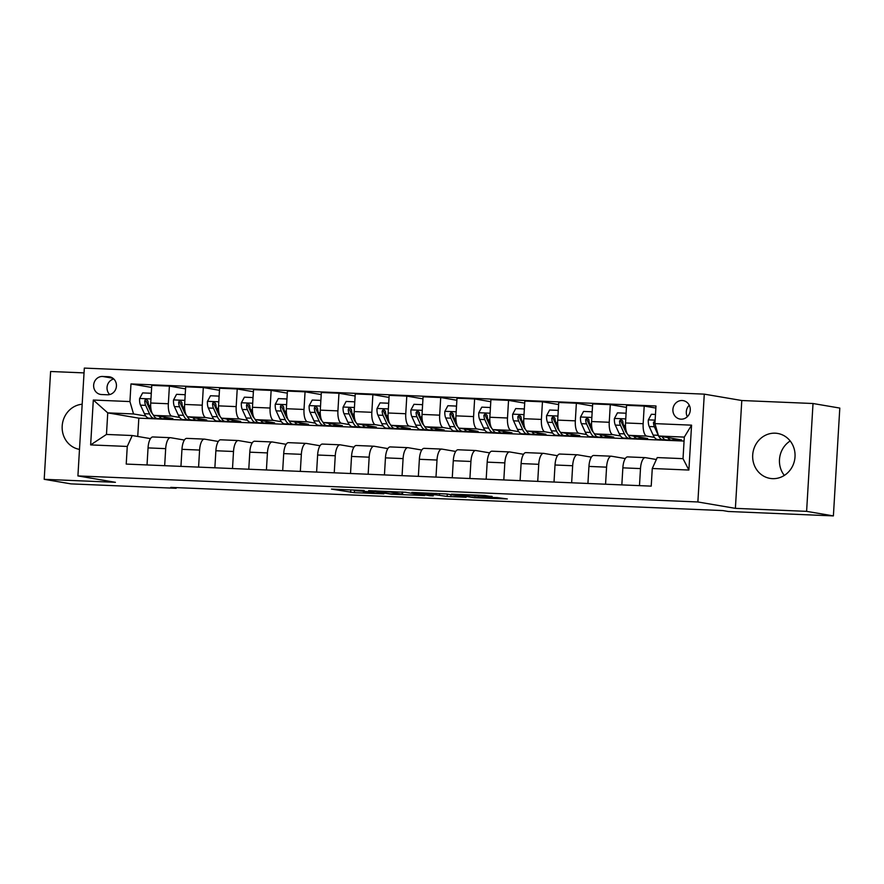 <?xml version="1.0" encoding="UTF-8"?>
<svg xmlns="http://www.w3.org/2000/svg" width="884" height="884" viewBox="0 0 884 884"><rect width="100%" height="100%" fill="white"/><g stroke="black" fill="none" stroke-linecap="round" stroke-linejoin="round"><path stroke-width="1.33" d="M364.175 490.476L331.467 489.095L354.318 492.664L383.877 493.847L365.589 492.521L363.368 492.057L373.954 492.145L354.23 490.587L364.175 490.476M775.213 433.182A22.796 21.161 -80.3 0 0 752.814 453.702A22.796 21.161 -80.3 0 0 770.03 478.388A22.796 21.161 -80.3 0 0 772.505 478.653A22.796 21.161 -80.3 0 0 794.904 458.144A22.796 21.161 -80.3 0 0 777.677 433.447A22.796 21.161 -80.3 0 0 775.213 433.182M790.186 440.972A22.796 21.161 -80.3 0 0 784.318 475.426M82.179 404.231A22.796 21.161 -80.3 0 0 62.189 426.022A22.796 21.161 -80.3 0 0 79.494 449.381M682.15 400.518A9.348 8.685 -80.3 0 0 672.956 408.927A9.348 8.685 -80.3 0 0 680.028 419.06A9.348 8.685 -80.3 0 0 681.034 419.171A9.348 8.685 -80.3 0 0 690.227 410.751A9.348 8.685 -80.3 0 0 683.155 400.618A9.348 8.685 -80.3 0 0 682.15 400.518M689.266 405.248A9.348 8.685 -80.3 0 0 687.31 416.718M492.09 496.709L484.675 495.449L451.437 494.134L474.288 497.703L507.328 498.952L497.195 497.57L471.073 497.018L458.067 494.742L492.112 496.366M735.389 508.355L806.606 511.35L833.391 515.902L839.8 408.077L813.015 403.513L741.786 400.518L704.283 394.142L697.874 501.968L735.389 508.355L741.786 400.518M84.035 372.893L50.609 371.49L44.2 479.316L115.417 482.31L77.914 475.923L697.874 501.968M44.2 479.316L70.985 483.879L176.126 488.288L176.17 487.603M833.391 515.902L728.261 511.482L722.902 510.576L170.767 487.382L176.126 488.288M405.568 492.255L368.617 490.653L391.468 494.222L424.707 495.537L405.568 492.255M411.845 492.388L446.984 493.99L466.111 497.272L447.138 496.432L435.746 494.83L425.016 494.465L433.204 495.88L429.48 495.725L411.845 492.388M101.516 394.529L107.483 394.783A9.061 8.409 -80.3 0 0 116.39 386.628A9.061 8.409 -80.3 0 0 109.55 376.816A9.061 8.409 -80.3 0 0 108.566 376.717L102.588 376.462A9.061 8.409 -80.3 0 0 93.693 384.617A9.061 8.409 -80.3 0 0 100.533 394.43A9.061 8.409 -80.3 0 0 101.516 394.529M704.283 394.142L84.323 368.098L77.914 475.923M684.072 441.061L138.832 418.154L107.749 412.872L106.467 434.442L132.246 435.525L127.263 446.453L126.224 464.078L651.221 486.134L652.27 468.498L657.243 457.569L683.023 458.652L684.304 437.094L658.525 436.011L681.564 439.923L673.299 439.58M127.263 446.453L90.643 444.906L93.306 400.032L129.937 401.568L133.528 413.955L145.75 416.032M151.639 387.446L130.976 383.932L129.937 401.568M130.976 383.932L655.983 405.988L654.934 423.624L691.564 425.16L688.89 470.045L652.27 468.498M806.606 511.35L813.015 403.513M138.832 418.154L137.738 436.453M133.528 413.955L107.749 412.872L93.306 400.032M655.862 408.054L644.204 406.076L643.154 423.701A11.691 4.321 92.4 0 0 646.745 436.088L654.469 437.403M644.204 406.076L626.568 405.336L625.518 422.961A11.691 4.321 92.4 0 0 629.11 435.348L647.652 438.508L639.386 438.155M626.447 407.391L610.291 404.651L609.242 422.276A11.691 4.321 92.4 0 0 612.833 434.663L620.557 435.978M610.291 404.651L592.656 403.911L591.606 421.535A11.691 4.321 92.4 0 0 595.197 433.922L613.739 437.083L605.463 436.729M592.534 405.966L576.368 403.226L575.329 420.85A11.691 4.321 92.4 0 0 578.921 433.237L586.644 434.552M576.368 403.226L558.743 402.485L557.693 420.11A11.691 4.321 92.4 0 0 561.285 432.497L579.827 435.657L571.55 435.304M558.611 404.552L542.456 401.8L541.406 419.425A11.691 4.321 92.4 0 0 545.008 431.812L552.732 433.127M542.456 401.8L524.82 401.06L523.77 418.684A11.691 4.321 92.4 0 0 527.372 431.072L545.903 434.232L537.638 433.878M524.698 403.126L508.543 400.375L507.493 417.999A11.691 4.321 92.4 0 0 511.085 430.386L518.82 431.701M508.543 400.375L490.907 399.634L489.858 417.259A11.691 4.321 92.4 0 0 493.46 429.646L511.991 432.806L503.725 432.453M490.786 401.701L474.631 398.949L473.581 416.585A11.691 4.321 92.4 0 0 477.172 428.972L484.896 430.276M474.631 398.949L456.995 398.209L455.945 415.845A11.691 4.321 92.4 0 0 459.536 428.221L478.078 431.381L469.813 431.027M456.873 400.275L440.718 397.524L439.668 415.16A11.691 4.321 92.4 0 0 443.26 427.547L450.984 428.862M440.718 397.524L423.082 396.783L422.033 414.419A11.691 4.321 92.4 0 0 425.624 426.806L444.166 429.956L435.889 429.613M422.961 398.85L406.795 396.098L405.756 413.734A11.691 4.321 92.4 0 0 409.347 426.121L417.071 427.436M406.795 396.098L389.159 395.358L388.12 412.994A11.691 4.321 92.4 0 0 391.711 425.381L410.253 428.53L401.977 428.188M389.037 397.424L372.882 394.673L371.832 412.309A11.691 4.321 92.4 0 0 375.435 424.696L383.159 426.011M372.882 394.673L355.246 393.933L354.197 411.568A11.691 4.321 92.4 0 0 357.799 423.955L376.33 427.105L368.064 426.762M355.125 395.999L338.97 393.247L337.92 410.883A11.691 4.321 92.4 0 0 341.511 423.27L349.246 424.585M338.97 393.247L321.334 392.507L320.284 410.143A11.691 4.321 92.4 0 0 323.876 422.53L342.417 425.679L334.152 425.337M321.212 394.573L305.057 391.822L304.008 409.458A11.691 4.321 92.4 0 0 307.599 421.845L315.323 423.16M305.057 391.822L287.422 391.082L286.372 408.717A11.691 4.321 92.4 0 0 289.963 421.104L308.505 424.254L300.228 423.911M287.3 393.148L271.145 390.397L270.095 408.032A11.691 4.321 92.4 0 0 273.686 420.419L281.41 421.734M271.145 390.397L253.509 389.656L252.459 407.292A11.691 4.321 92.4 0 0 256.051 419.679L274.592 422.828L266.316 422.486M253.388 391.722L237.221 388.971L236.183 406.607A11.691 4.321 92.4 0 0 239.774 418.994L247.498 420.309M237.221 388.971L219.586 388.231L218.547 405.867A11.691 4.321 92.4 0 0 222.138 418.254L240.669 421.403L232.404 421.06M219.464 390.297L203.309 387.546L202.259 405.181A11.691 4.321 92.4 0 0 205.862 417.568L213.585 418.883M203.309 387.546L185.673 386.805L184.623 404.441A11.691 4.321 92.4 0 0 188.226 416.828L206.757 419.977L198.491 419.635M185.552 388.872L169.397 386.12L168.347 403.756A11.691 4.321 92.4 0 0 171.938 416.143L179.673 417.458M169.397 386.12L151.761 385.38L150.711 403.016A11.691 4.321 92.4 0 0 154.302 415.403L172.844 418.552L164.579 418.209M150.468 438.619L132.246 435.525M184.38 440.044L170.656 437.713A11.691 4.321 92.4 0 0 170.457 437.691A11.691 4.321 92.4 0 0 165.684 448.641L164.667 465.691M218.293 441.47L204.58 439.138A11.691 4.321 92.4 0 0 204.37 439.116A11.691 4.321 92.4 0 0 199.596 450.067L198.58 467.117M252.216 442.895L238.492 440.563A11.691 4.321 92.4 0 0 238.293 440.541A11.691 4.321 92.4 0 0 233.509 451.492L232.503 468.542M286.129 444.321L272.405 441.989A11.691 4.321 92.4 0 0 272.206 441.967A11.691 4.321 92.4 0 0 267.421 452.917L266.416 469.968M320.041 445.746L306.317 443.414A11.691 4.321 92.4 0 0 306.118 443.392A11.691 4.321 92.4 0 0 301.345 454.332L300.328 471.393M353.954 447.171L340.229 444.829A11.691 4.321 92.4 0 0 340.031 444.818A11.691 4.321 92.4 0 0 335.257 455.757L334.24 472.818M387.866 448.597L374.153 446.254A11.691 4.321 92.4 0 0 373.943 446.232A11.691 4.321 92.4 0 0 369.169 457.183L368.153 474.244M421.79 450.022L408.065 447.68A11.691 4.321 92.4 0 0 407.867 447.658A11.691 4.321 92.4 0 0 403.082 458.608L402.076 475.669M455.702 451.448L441.978 449.105A11.691 4.321 92.4 0 0 441.779 449.083A11.691 4.321 92.4 0 0 437.005 460.034L435.989 477.095M489.614 452.862L475.89 450.531A11.691 4.321 92.4 0 0 475.691 450.508A11.691 4.321 92.4 0 0 470.918 461.459L469.901 478.52M523.527 454.288L509.814 451.956A11.691 4.321 92.4 0 0 509.604 451.934A11.691 4.321 92.4 0 0 504.83 462.884L503.814 479.946M557.439 455.713L543.726 453.382A11.691 4.321 92.4 0 0 543.516 453.359A11.691 4.321 92.4 0 0 538.743 464.31L537.726 481.371M591.363 457.138L577.639 454.807A11.691 4.321 92.4 0 0 577.44 454.785A11.691 4.321 92.4 0 0 572.655 465.735L571.65 482.797M625.275 458.564L611.551 456.232A11.691 4.321 92.4 0 0 611.352 456.21A11.691 4.321 92.4 0 0 606.579 467.161L605.562 484.211M656.37 459.514L645.464 457.658A11.691 4.321 92.4 0 0 645.265 457.636A11.691 4.321 92.4 0 0 640.491 468.586L639.475 485.636M153.02 436.972A11.691 4.321 92.4 0 0 152.822 436.95A11.691 4.321 92.4 0 0 148.048 447.901L147.031 464.951M186.944 438.398A11.691 4.321 92.4 0 0 186.734 438.376A11.691 4.321 92.4 0 0 181.96 449.326L180.944 466.376M220.856 439.823A11.691 4.321 92.4 0 0 220.657 439.801A11.691 4.321 92.4 0 0 215.873 450.752L214.867 467.802M254.769 441.249A11.691 4.321 92.4 0 0 254.57 441.226A11.691 4.321 92.4 0 0 249.796 452.177L248.78 469.227M288.681 442.663A11.691 4.321 92.4 0 0 288.482 442.652A11.691 4.321 92.4 0 0 283.709 453.591L282.692 470.653M322.605 444.088A11.691 4.321 92.4 0 0 322.395 444.066A11.691 4.321 92.4 0 0 317.621 455.017L316.605 472.078M356.517 445.514A11.691 4.321 92.4 0 0 356.307 445.492A11.691 4.321 92.4 0 0 351.534 456.442L350.517 473.504M390.43 446.939A11.691 4.321 92.4 0 0 390.231 446.917A11.691 4.321 92.4 0 0 385.446 457.868L384.441 474.929M424.342 448.365A11.691 4.321 92.4 0 0 424.143 448.343A11.691 4.321 92.4 0 0 419.37 459.293L418.353 476.354M458.255 449.79A11.691 4.321 92.4 0 0 458.056 449.768A11.691 4.321 92.4 0 0 453.282 460.719L452.265 477.78M492.178 451.216A11.691 4.321 92.4 0 0 491.968 451.194A11.691 4.321 92.4 0 0 487.194 462.144L486.178 479.205M526.091 452.641A11.691 4.321 92.4 0 0 525.881 452.619A11.691 4.321 92.4 0 0 521.107 463.57L520.09 480.631M560.003 454.067A11.691 4.321 92.4 0 0 559.804 454.044A11.691 4.321 92.4 0 0 555.019 464.995L554.014 482.056M593.915 455.492A11.691 4.321 92.4 0 0 593.716 455.47A11.691 4.321 92.4 0 0 588.943 466.421L587.926 483.471M627.828 456.918A11.691 4.321 92.4 0 0 627.629 456.895A11.691 4.321 92.4 0 0 622.855 467.846L621.839 484.896M658.525 436.011L654.934 423.624M106.467 434.442L90.643 444.906M691.564 425.16L684.304 437.094M688.89 470.045L683.023 458.652M113.76 378.971A9.061 8.409 -80.3 0 0 107.329 385.557A9.061 8.409 -80.3 0 0 109.727 394.551M374.827 491.018L390.319 493.891L402.585 494.233L390.584 492.112L374.838 490.83M431.491 493.769L416.707 493.007L434.276 494.576L436.088 494.576L431.525 493.206M151.23 394.352L150.788 393.247L142.644 392.905L139.584 398.618A7.746 2.862 92.4 0 0 140.49 405.148L144.412 413.712A22.354 8.254 92.4 0 0 149.076 418.165L154.225 418.386A22.354 8.254 92.4 0 0 155.871 418.01M159.043 416.209A22.354 8.254 92.4 0 0 162.634 418.74A22.354 8.254 92.4 0 0 165.695 417.336M151.263 410.673L148.899 405.502A7.746 2.862 -87.6 0 1 148.004 401.181L146.545 399.358L145.197 399.8L144.744 401.049A7.746 2.862 92.4 0 0 145.65 405.369L149.562 413.922A22.354 8.254 92.4 0 0 154.225 418.386M152.324 413.601A18.553 6.851 -87.6 0 1 150.512 410.883L146.6 402.331A3.945 1.459 -87.6 0 1 146.291 401.303L144.744 401.049M162.634 418.74L157.485 418.519A22.354 8.254 -87.6 0 1 153.153 414.751M185.143 395.778L184.701 394.673L176.557 394.33L173.496 400.043A7.746 2.862 92.4 0 0 174.413 406.574L178.325 415.126A22.354 8.254 92.4 0 0 182.988 419.591L188.148 419.812A22.354 8.254 92.4 0 0 189.795 419.436M192.955 417.635A22.354 8.254 92.4 0 0 196.557 420.165A22.354 8.254 92.4 0 0 199.607 418.762M185.187 412.099L182.822 406.927A7.746 2.862 -87.6 0 1 181.916 402.607L180.458 400.784L179.12 401.226L178.656 402.474A7.746 2.862 92.4 0 0 179.562 406.795L183.474 415.347A22.354 8.254 92.4 0 0 188.148 419.812M186.237 415.027A18.553 6.851 -87.6 0 1 184.424 412.309L180.513 403.756A3.945 1.459 -87.6 0 1 180.203 402.728L178.656 402.474M196.557 420.165L191.397 419.944A22.354 8.254 -87.6 0 1 187.065 416.176M219.055 397.203L218.613 396.098L210.48 395.756L207.42 401.469A7.746 2.862 92.4 0 0 208.326 407.999L212.237 416.552A22.354 8.254 92.4 0 0 216.9 421.016L222.061 421.237A22.354 8.254 92.4 0 0 223.707 420.861M226.868 419.06A22.354 8.254 92.4 0 0 230.47 421.591A22.354 8.254 92.4 0 0 233.531 420.187M219.099 413.524L216.735 408.353A7.746 2.862 -87.6 0 1 215.829 404.032L214.37 402.209L213.033 402.651L212.569 403.889A7.746 2.862 92.4 0 0 213.475 408.22L217.387 416.773A22.354 8.254 92.4 0 0 222.061 421.237M220.149 416.452A18.553 6.851 -87.6 0 1 218.348 413.734L214.425 405.181A3.945 1.459 -87.6 0 1 214.116 404.154L212.569 403.889M230.47 421.591L225.31 421.37A22.354 8.254 -87.6 0 1 220.989 417.602M252.968 398.629L252.526 397.524L244.393 397.181L241.332 402.894A7.746 2.862 92.4 0 0 242.238 409.425L246.15 417.977A22.354 8.254 92.4 0 0 250.813 422.442L255.973 422.651A22.354 8.254 92.4 0 0 257.62 422.287M260.78 420.486A22.354 8.254 92.4 0 0 264.382 423.005A22.354 8.254 92.4 0 0 267.443 421.613M253.012 414.95L250.647 409.778A7.746 2.862 -87.6 0 1 249.741 405.458L248.282 403.634L246.945 404.076L246.492 405.314A7.746 2.862 92.4 0 0 247.387 409.646L251.31 418.198A22.354 8.254 92.4 0 0 255.973 422.651M254.073 417.878A18.553 6.851 -87.6 0 1 252.26 415.16L248.349 406.607A3.945 1.459 -87.6 0 1 248.028 405.579L246.492 405.314M264.382 423.005L259.233 422.795A22.354 8.254 -87.6 0 1 254.901 419.027M286.891 400.054L286.449 398.949L278.305 398.607L275.244 404.319A7.746 2.862 92.4 0 0 276.151 410.85L280.062 419.403A22.354 8.254 92.4 0 0 284.736 423.867L289.886 424.077A22.354 8.254 92.4 0 0 291.532 423.712M294.692 421.911A22.354 8.254 92.4 0 0 298.295 424.43A22.354 8.254 92.4 0 0 301.356 423.038M286.924 416.375L284.56 411.204A7.746 2.862 -87.6 0 1 283.654 406.883L282.206 405.06L280.858 405.502L280.405 406.739A7.746 2.862 92.4 0 0 281.311 411.06L285.223 419.624A22.354 8.254 92.4 0 0 289.886 424.077M287.985 419.303A18.553 6.851 -87.6 0 1 286.173 416.585L282.261 408.032A3.945 1.459 -87.6 0 1 281.941 407.005L280.405 406.739M298.295 424.43L293.145 424.221A22.354 8.254 -87.6 0 1 288.814 420.452M320.804 401.48L320.362 400.375L312.218 400.032L309.157 405.745A7.746 2.862 92.4 0 0 310.063 412.276L313.986 420.828A22.354 8.254 92.4 0 0 318.649 425.292L323.798 425.502A22.354 8.254 92.4 0 0 325.445 425.138M328.616 423.337A22.354 8.254 92.4 0 0 332.218 425.856A22.354 8.254 92.4 0 0 335.268 424.464M320.848 417.8L318.483 412.629A7.746 2.862 -87.6 0 1 317.577 408.309L316.118 406.485L314.77 406.927L314.317 408.165A7.746 2.862 92.4 0 0 315.223 412.485L319.135 421.049A22.354 8.254 92.4 0 0 323.798 425.502M321.898 420.729A18.553 6.851 -87.6 0 1 320.085 418.01L316.174 409.447A3.945 1.459 -87.6 0 1 315.864 408.43L314.317 408.165M332.218 425.856L327.058 425.646A22.354 8.254 -87.6 0 1 322.726 421.878M354.716 402.905L354.274 401.8L346.13 401.458L343.08 407.17A7.746 2.862 92.4 0 0 343.987 413.701L347.898 422.254A22.354 8.254 92.4 0 0 352.561 426.718L357.722 426.928A22.354 8.254 92.4 0 0 359.368 426.563M362.528 424.762A22.354 8.254 92.4 0 0 366.131 427.281A22.354 8.254 92.4 0 0 369.18 425.889M354.76 419.215L352.396 414.055A7.746 2.862 -87.6 0 1 351.489 409.734L350.031 407.911L348.694 408.353L348.23 409.59A7.746 2.862 92.4 0 0 349.136 413.911L353.048 422.475A22.354 8.254 92.4 0 0 357.722 426.928M355.81 422.154A18.553 6.851 -87.6 0 1 354.009 419.436L350.086 410.872A3.945 1.459 -87.6 0 1 349.777 409.856L348.23 409.59M366.131 427.281L360.97 427.071A22.354 8.254 -87.6 0 1 356.65 423.303M388.628 404.331L388.187 403.226L380.054 402.883L376.993 408.596A7.746 2.862 92.4 0 0 377.899 415.126L381.811 423.679A22.354 8.254 92.4 0 0 386.474 428.143L391.634 428.353A22.354 8.254 92.4 0 0 393.281 427.989M396.441 426.176A22.354 8.254 92.4 0 0 400.043 428.707A22.354 8.254 92.4 0 0 403.104 427.315M388.673 420.64L386.308 415.48A7.746 2.862 -87.6 0 1 385.402 411.159L383.579 409.314L382.142 411.016A7.746 2.862 92.4 0 0 383.048 415.336L386.971 423.9A22.354 8.254 92.4 0 0 391.634 428.353M389.733 423.58A18.553 6.851 -87.6 0 1 387.921 420.861L384.01 412.298A3.945 1.459 -87.6 0 1 383.689 411.281L382.142 411.016M400.043 428.707L394.883 428.497A22.354 8.254 -87.6 0 1 390.562 424.729M422.541 405.756L422.099 404.64L413.966 404.308L410.905 410.021A7.746 2.862 92.4 0 0 411.811 416.552L415.723 425.105A22.354 8.254 92.4 0 0 420.386 429.569L425.547 429.779A22.354 8.254 92.4 0 0 427.193 429.414M430.353 427.602A22.354 8.254 92.4 0 0 433.956 430.132A22.354 8.254 92.4 0 0 437.016 428.74M422.585 422.066L420.22 416.905A7.746 2.862 -87.6 0 1 419.314 412.574L417.502 410.74L416.066 412.441A7.746 2.862 92.4 0 0 416.972 416.762L420.883 425.326A22.354 8.254 92.4 0 0 425.547 429.779M423.646 425.005A18.553 6.851 -87.6 0 1 421.834 422.287L417.922 413.723A3.945 1.459 -87.6 0 1 417.602 412.706L416.066 412.441M433.956 430.132L428.806 429.922A22.354 8.254 -87.6 0 1 424.475 426.154M456.464 407.181L456.022 406.065L447.879 405.723L444.818 411.447A7.746 2.862 92.4 0 0 445.724 417.977L449.636 426.53A22.354 8.254 92.4 0 0 454.31 430.994L459.459 431.204A22.354 8.254 92.4 0 0 461.105 430.839M464.277 429.027A22.354 8.254 92.4 0 0 467.868 431.558A22.354 8.254 92.4 0 0 470.929 430.165M456.498 423.491L454.133 418.331A7.746 2.862 -87.6 0 1 453.238 413.999L451.415 412.165L449.978 413.867A7.746 2.862 92.4 0 0 450.884 418.187L454.796 426.751A22.354 8.254 92.4 0 0 459.459 431.204M457.558 426.431A18.553 6.851 -87.6 0 1 455.746 423.712L451.834 415.148A3.945 1.459 -87.6 0 1 451.514 414.132L449.978 413.867M467.868 431.558L462.719 431.337A22.354 8.254 -87.6 0 1 458.387 427.58M490.377 408.607L489.935 407.491L481.791 407.148L478.73 412.872A7.746 2.862 92.4 0 0 479.636 419.392L483.559 427.955A22.354 8.254 92.4 0 0 488.222 432.409L493.371 432.63A22.354 8.254 92.4 0 0 495.018 432.254M498.189 430.453A22.354 8.254 92.4 0 0 501.792 432.983A22.354 8.254 92.4 0 0 504.841 431.591M490.421 424.917L488.056 419.745A7.746 2.862 -87.6 0 1 487.15 415.425L485.327 413.59L483.891 415.292A7.746 2.862 92.4 0 0 484.797 419.613L488.708 428.165A22.354 8.254 92.4 0 0 493.371 432.63M491.471 427.856A18.553 6.851 -87.6 0 1 489.659 425.138L485.747 416.574A3.945 1.459 -87.6 0 1 485.438 415.557L483.891 415.292M501.792 432.983L496.631 432.762A22.354 8.254 -87.6 0 1 492.3 429.005M524.289 410.032L523.847 408.916L515.703 408.574L512.654 414.287A7.746 2.862 92.4 0 0 513.56 420.817L517.471 429.381A22.354 8.254 92.4 0 0 522.135 433.834L527.295 434.055A22.354 8.254 92.4 0 0 528.941 433.679M532.102 431.878A22.354 8.254 92.4 0 0 535.704 434.409A22.354 8.254 92.4 0 0 538.754 433.016M524.334 426.342L521.969 421.171A7.746 2.862 -87.6 0 1 521.063 416.85L519.24 415.016L517.803 416.718A7.746 2.862 92.4 0 0 518.709 421.038L522.621 429.591A22.354 8.254 92.4 0 0 527.295 434.055M525.383 429.281A18.553 6.851 -87.6 0 1 523.582 426.552L519.659 417.999A3.945 1.459 -87.6 0 1 519.35 416.983L517.803 416.718M535.704 434.409L530.544 434.188A22.354 8.254 -87.6 0 1 526.223 430.431M558.202 411.458L557.76 410.342L549.627 409.999L546.566 415.712A7.746 2.862 92.4 0 0 547.472 422.243L551.384 430.806A22.354 8.254 92.4 0 0 556.047 435.259L561.207 435.481A22.354 8.254 92.4 0 0 562.854 435.105M566.014 433.304A22.354 8.254 92.4 0 0 569.616 435.834A22.354 8.254 92.4 0 0 572.677 434.442M558.246 427.768L555.881 422.596A7.746 2.862 -87.6 0 1 554.975 418.276L553.152 416.441L551.726 418.143A7.746 2.862 92.4 0 0 552.622 422.464L556.544 431.016A22.354 8.254 92.4 0 0 561.207 435.481M559.307 430.707A18.553 6.851 -87.6 0 1 557.495 427.978L553.583 419.425A3.945 1.459 -87.6 0 1 553.262 418.408L551.726 418.143M569.616 435.834L564.467 435.613A22.354 8.254 -87.6 0 1 560.136 431.856M592.114 412.883L591.672 411.767L583.539 411.425L580.479 417.137A7.746 2.862 92.4 0 0 581.385 423.668L585.296 432.232A22.354 8.254 92.4 0 0 589.971 436.685L595.12 436.906A22.354 8.254 92.4 0 0 596.766 436.53M599.927 434.729A22.354 8.254 92.4 0 0 603.529 437.26A22.354 8.254 92.4 0 0 606.59 435.867M592.158 429.193L589.794 424.022A7.746 2.862 -87.6 0 1 588.888 419.701L587.075 417.867L585.639 419.568A7.746 2.862 92.4 0 0 586.545 423.889L590.457 432.442A22.354 8.254 92.4 0 0 595.12 436.906M593.219 432.121A18.553 6.851 -87.6 0 1 591.407 429.403L587.495 420.85A3.945 1.459 -87.6 0 1 587.175 419.834L585.639 419.568M603.529 437.26L598.38 437.039A22.354 8.254 -87.6 0 1 594.048 433.282M626.038 414.309L625.596 413.193L617.452 412.85L614.391 418.563A7.746 2.862 92.4 0 0 615.297 425.094L619.22 433.657A22.354 8.254 92.4 0 0 623.883 438.11L629.032 438.331A22.354 8.254 92.4 0 0 630.679 437.956M633.85 436.155A22.354 8.254 92.4 0 0 637.441 438.685A22.354 8.254 92.4 0 0 640.502 437.282M626.071 430.618L623.706 425.447A7.746 2.862 -87.6 0 1 622.811 421.127L620.988 419.292L619.551 420.994A7.746 2.862 92.4 0 0 620.457 425.314L624.369 433.867A22.354 8.254 92.4 0 0 629.032 438.331M627.132 433.547A18.553 6.851 -87.6 0 1 625.319 430.828L621.408 422.276A3.945 1.459 -87.6 0 1 621.087 421.248L619.551 420.994M637.441 438.685L632.292 438.464A22.354 8.254 -87.6 0 1 627.96 434.696M655.475 414.452L651.364 414.276L648.303 419.988A7.746 2.862 92.4 0 0 649.21 426.519L653.132 435.083A22.354 8.254 92.4 0 0 657.795 439.536L662.945 439.757A22.354 8.254 92.4 0 0 664.591 439.381M667.763 437.58A22.354 8.254 92.4 0 0 671.365 440.11A22.354 8.254 92.4 0 0 674.415 438.707M655.11 420.718L653.464 422.419A7.746 2.862 92.4 0 0 654.37 426.74L658.282 435.293A22.354 8.254 92.4 0 0 658.381 435.503M658.646 436.033A22.354 8.254 92.4 0 0 662.945 439.757M671.365 440.11L666.204 439.889A22.354 8.254 -87.6 0 1 662.149 436.63M646.745 436.088L629.11 435.348M612.833 434.663L595.197 433.922M578.921 433.237L561.285 432.497M545.008 431.812L527.372 431.072M511.085 430.386L493.46 429.646M477.172 428.972L459.536 428.221M443.26 427.547L425.624 426.806M409.347 426.121L391.711 425.381M375.435 424.696L357.799 423.955M341.511 423.27L323.876 422.53M307.599 421.845L289.963 421.104M273.686 420.419L256.051 419.679M239.774 418.994L222.138 418.254M205.862 417.568L188.226 416.828M171.938 416.143L154.302 415.403M165.684 448.641L148.048 447.901M168.347 403.756L150.711 403.016M202.259 405.181L184.623 404.441M199.596 450.067L181.96 449.326M236.183 406.607L218.547 405.867M233.509 451.492L215.873 450.752M270.095 408.032L252.459 407.292M267.421 452.917L249.796 452.177M304.008 409.458L286.372 408.717M301.345 454.332L283.709 453.591M337.92 410.883L320.284 410.143M335.257 455.757L317.621 455.017M371.832 412.309L354.197 411.568M369.169 457.183L351.534 456.442M405.756 413.734L388.12 412.994M403.082 458.608L385.446 457.868M439.668 415.16L422.033 414.419M437.005 460.034L419.37 459.293M473.581 416.585L455.945 415.845M470.918 461.459L453.282 460.719M507.493 417.999L489.858 417.259M504.83 462.884L487.194 462.144M541.406 419.425L523.77 418.684M538.743 464.31L521.107 463.57M575.329 420.85L557.693 420.11M572.655 465.735L555.019 464.995M609.242 422.276L591.606 421.535M606.579 467.161L588.943 466.421M643.154 423.701L625.518 422.961M640.491 468.586L622.855 467.846M112.843 378.208L102.588 376.462M110.511 377.048L108.566 376.717M354.44 490.62L354.318 492.664M350.749 489.813L350.594 492.377M402.065 491.968L401.944 494.046M390.618 491.493L390.584 492.112M450.973 494.675L450.851 496.72M447.282 494.046L447.138 496.432M439.558 493.548L439.458 495.117M435.956 493.394L435.889 494.51M478.697 495.195L478.642 496.145M474.973 495.04L474.929 495.847M150.954 398.949L139.661 398.474M149.562 413.922L144.412 413.712M145.65 405.369L140.49 405.148M150.667 405.579L148.899 405.502M184.867 400.375L173.573 399.899M183.474 415.347L178.325 415.126M179.562 406.795L174.413 406.574M184.579 407.005L182.822 406.927M218.779 401.8L207.497 401.325M217.387 416.773L212.237 416.552M213.475 408.22L208.326 407.999M218.492 408.43L216.735 408.353M252.702 403.226L241.409 402.75M251.31 418.198L246.15 417.977M247.387 409.646L242.238 409.425M252.404 409.856L250.647 409.778M286.615 404.651L275.322 404.176M285.223 419.624L280.062 419.403M281.311 411.06L276.151 410.85M286.328 411.281L284.56 411.204M320.527 406.076L309.234 405.601M319.135 421.049L313.986 420.828M315.223 412.485L310.063 412.276M320.24 412.695L318.483 412.629M354.44 407.502L343.147 407.027M353.048 422.475L347.898 422.254M349.136 413.911L343.987 413.701M354.152 414.121L352.396 414.055M388.363 408.927L377.07 408.452M386.971 423.9L381.811 423.679M383.048 415.336L377.899 415.126M388.065 415.546L386.308 415.48M422.276 410.353L410.983 409.878M420.883 425.326L415.723 425.105M416.972 416.762L411.811 416.552M421.988 416.972L420.22 416.905M456.188 411.778L444.895 411.303M454.796 426.751L449.636 426.53M450.884 418.187L445.724 417.977M455.901 418.397L454.133 418.331M490.101 413.204L478.808 412.729M488.708 428.165L483.559 427.955M484.797 419.613L479.636 419.392M489.813 419.823L488.056 419.745M524.013 414.618L512.72 414.154M522.621 429.591L517.471 429.381M518.709 421.038L513.56 420.817M523.726 421.248L521.969 421.171M557.937 416.044L546.644 415.568M556.544 431.016L551.384 430.806M552.622 422.464L547.472 422.243M557.638 422.674L555.881 422.596M591.849 417.469L580.556 416.994M590.457 432.442L585.296 432.232M586.545 423.889L581.385 423.668M591.562 424.099L589.794 424.022M625.761 418.894L614.468 418.419M624.369 433.867L619.22 433.657M620.457 425.314L615.297 425.094M625.474 425.524L623.706 425.447M655.143 420.132L648.381 419.845M658.282 435.293L653.132 435.083M654.37 426.74L649.21 426.519M654.989 422.674L653.464 422.419M170.457 437.691L152.822 436.95M204.37 439.116L186.734 438.376M238.293 440.541L220.657 439.801M272.206 441.967L254.57 441.226M306.118 443.392L288.482 442.652M340.031 444.818L322.395 444.066M373.943 446.232L356.307 445.492M407.867 447.658L390.231 446.917M441.779 449.083L424.143 448.343M475.691 450.508L458.056 449.768M509.604 451.934L491.968 451.194M543.516 453.359L525.881 452.619M577.44 454.785L559.804 454.044M611.352 456.21L593.716 455.47M645.265 457.636L627.629 456.895M402.717 492.001L402.585 494.233M436.155 493.405L436.088 494.576M485.891 497.095L485.846 497.769"/></g></svg>

